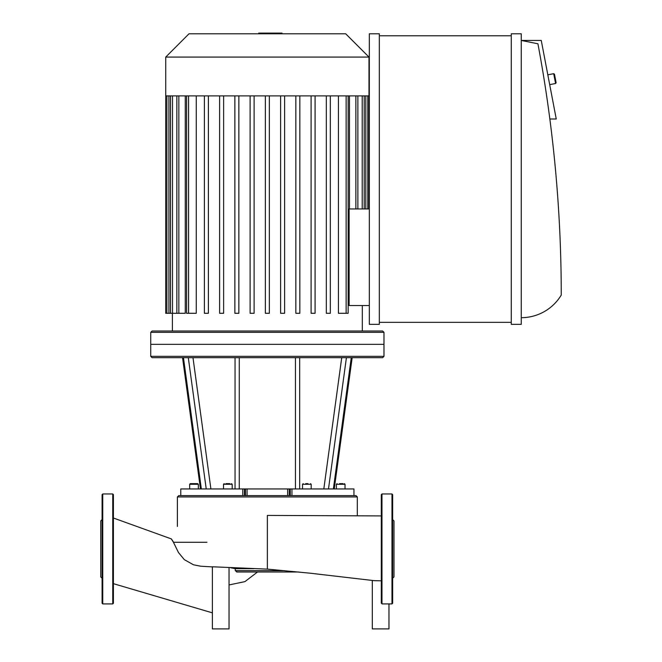 <?xml version="1.0" encoding="UTF-8"?>
<svg xmlns="http://www.w3.org/2000/svg" width="662" height="662" viewBox="0 0 662 662"><rect width="100%" height="100%" fill="white"/><g stroke="black" fill="none" stroke-linecap="round" stroke-linejoin="round"><path stroke-width="0.99" d="M192.534 542.269L173.626 542.269C170.664 537.842 170.606 537.842 173.436 542.269L178.467 552.53L184.301 559.63L193.519 564.81L200.727 566.209M171.384 538.926L113.417 518.015M230.806 567.789L235.275 568.666L235.283 570.669L237.162 572.001L298.678 572.001M381.312 515.921L267.357 515.417L267.357 569.113L212.378 566.78L212.378 628.9L229.035 628.9L229.035 567.715M372.317 580.475L372.317 628.9L388.975 628.9L388.975 603.909M267.357 569.113L309.551 573.135L374.162 580.657L381.312 580.822M237.162 572.001L236.69 572.001M235.275 568.666L253.918 568.666M102.089 513.149L102.089 519.48M102.089 578.249L100.748 576.916L100.748 520.936L102.089 519.604M112.747 493.951L102.751 493.951L102.089 494.613L102.089 603.239L102.751 603.909L112.747 603.909L113.417 603.239L113.417 494.613L112.747 493.951L112.747 603.909M392.64 584.712L392.64 578.381M392.64 519.604L393.973 520.936L393.973 576.916L392.64 578.249M381.982 493.951L381.982 603.909L391.978 603.909L392.64 603.239L392.64 494.613L391.978 493.951L381.982 493.951L381.312 494.613L381.312 603.239M201.339 488.953L183.448 357.67L188.298 357.67L206.23 488.953L180.767 488.953L180.767 495.615L244.419 495.615L244.419 488.953L206.23 488.953M351.265 357.67L333.375 488.953L328.484 488.953L346.416 357.67L382.644 357.67L383.977 356.338L150.737 356.338L150.737 344.339L383.977 344.339L383.977 332.341L150.737 332.341L150.737 344.339L383.977 344.339L383.977 356.338M244.419 488.953L245.453 488.953L245.453 495.615M247.067 495.615L247.067 488.953L245.453 488.953M247.067 488.953L287.647 488.953L287.647 495.615M289.261 495.615L289.261 488.953L287.647 488.953M289.261 488.953L290.295 488.953L290.295 495.615L291.95 495.615L291.95 488.953L290.295 488.953M328.484 488.953L291.95 488.953M188.298 357.67L346.416 357.67M343.007 483.624L339.54 483.624M308.012 483.624L305.703 483.624M229.855 483.624L225.858 483.624M224.186 483.624L223.524 484.286L232.188 484.286L231.518 483.624M223.524 488.953L223.524 484.286M192.013 483.624L197.681 483.624L190.35 483.624L189.688 484.286L198.343 484.286L197.681 483.624L196.018 483.624M189.688 488.953L189.688 484.286L190.35 483.624L191.707 483.624M344.364 483.624L345.026 484.286L344.364 483.624L345.026 484.286L344.364 483.624L345.026 484.286L345.026 488.953L345.026 484.286L336.37 484.286L337.032 483.624L336.37 484.286L336.37 488.953L336.37 484.286M150.737 356.338L152.07 357.67L183.448 357.67M291.95 495.615L353.947 495.615L353.947 488.953L333.375 488.953M177.391 526.447L177.391 496.947L357.323 496.947L355.99 495.615L353.947 495.615L353.947 488.953M290.295 495.615L244.419 495.615M180.767 495.615L180.767 488.953L180.767 495.615L178.723 495.615L177.391 496.947M369.322 305.521L349.139 305.521L349.139 208.969L369.322 208.969M172.393 331.008L172.393 313.283M349.453 208.969L349.453 95.899M346.143 95.899L346.143 313.283L338.439 313.283L338.439 95.899M330.33 313.283L330.33 95.899L330.33 313.283L326.333 313.283L326.333 95.899L326.333 313.283M196.275 95.899L196.275 313.283L186.568 313.283L186.568 95.899M185.261 95.899L185.261 313.283L166.898 313.283L166.898 95.899L368.982 95.899L368.982 208.969M299.845 95.899L299.845 313.283L295.848 313.283L295.848 95.899M284.602 95.899L284.602 313.283L280.605 313.283L280.605 95.899M315.087 95.899L315.087 313.283L311.09 313.283L311.09 95.899M269.36 95.899L269.36 313.283L265.354 313.283L265.354 95.899M234.869 95.899L234.869 313.283L238.866 313.283L238.866 95.899M250.112 95.899L250.112 313.283L254.109 313.283L254.109 95.899M219.627 95.899L219.627 313.283L223.624 313.283L223.624 95.899M204.384 95.899L204.384 313.283L208.381 313.283L208.381 95.899M346.143 313.283L348.146 313.283L348.146 95.899M165.732 57.081L368.982 57.081L345.696 33.787L189.018 33.787L165.732 57.081L165.732 95.899L166.923 95.899M165.732 95.899L165.732 313.283L166.898 313.283M150.737 332.341L152.07 331.008L382.644 331.008L383.977 332.341M553.705 73.697L555.583 83.511L556.113 82.733L554.483 74.227L553.705 73.697L547.813 74.814M521.259 317.686A46.646 46.646 0 0 0 561.252 295.062A1365.168 1365.168 0 0 0 537.925 43.783L521.259 40.448L541.259 40.448L556.254 119.003L549.849 119.003M511.263 322.344L379.318 322.344M379.318 35.789L511.263 35.789M379.318 33.787L379.318 324.347L369.322 324.347L369.322 33.787L379.318 33.787M521.259 324.347L511.263 324.347L511.263 33.787L521.259 33.787L521.259 324.347M275.988 33.787L275.988 33.1L258.726 33.1L258.726 33.787M273.911 33.787L273.911 33.1M281.979 33.787L281.979 33.1L275.988 33.1M282.335 33.787L281.979 33.1M173.436 542.269L206.983 542.269M257.51 572.001L244.923 581.625L229.035 584.943M284.635 570.669L235.283 570.669M102.751 493.951L102.751 603.909M391.978 603.909L391.978 493.951M341.733 357.67L323.817 488.953M299.671 488.953L299.671 357.67M295.442 357.67L295.442 488.953M239.272 488.953L239.272 357.67M235.043 357.67L235.043 488.953M210.897 488.953L192.981 357.67M302.526 488.953L302.526 484.286L311.19 484.286L310.528 483.624M242.764 488.953L242.764 495.615M362.205 95.899L362.205 208.969M365.813 95.899L365.813 208.969M355.866 95.899L355.866 208.969M172.509 95.899L172.509 313.283M168.901 95.899L168.901 313.283M178.848 95.899L178.848 313.283M188.571 95.899L188.571 313.283M267.374 33.787L267.374 33.1M260.803 33.787L260.803 33.1M212.378 612.855L113.417 583.669M200.652 566.2L212.949 566.937M200.47 488.953L182.547 357.67L200.47 488.953M334.244 488.953L352.167 357.67M302.526 484.286L303.196 483.624M311.19 488.953L311.19 484.286M232.188 488.953L232.188 484.286M198.343 488.953L198.343 484.286L197.681 483.624M189.688 484.286L190.242 483.632M357.323 515.822L357.323 496.947M362.321 331.008L362.321 305.521M364.208 95.899L364.208 208.969M367.815 95.899L367.815 208.969M357.869 95.899L357.869 208.969M170.506 313.283L170.506 95.899M176.845 313.283L176.845 95.899M368.982 95.899L368.982 57.081M549.692 84.637L555.583 83.511"/></g></svg>

